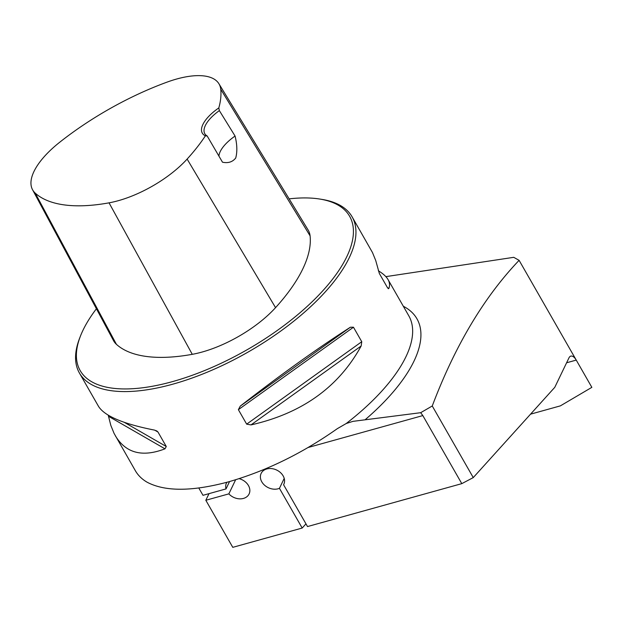 <?xml version="1.0" encoding="UTF-8"?>
<svg xmlns="http://www.w3.org/2000/svg" width="623" height="623" viewBox="0 0 623 623"><rect width="100%" height="100%" fill="white"/><g stroke="black" fill="none" stroke-linecap="round" stroke-linejoin="round"><path stroke-width="0.93" d="M519.107 260.336C483.97 297.163 455.024 345.718 432.253 405.986L473.262 477.592L554.774 387.335L568.955 357.882A10.054 4.743 74.5 0 1 570.8 356.122A10.054 4.743 74.5 0 1 576.244 360.094L519.107 260.336L513.741 257.322L385.863 276.635M432.253 405.986L420.673 412.699L352.953 421.358L346.201 423.531L337.331 428.655C302.334 453.31 266.13 471.019 228.711 481.789C192.297 491.578 165.095 491.718 147.106 482.21C141.951 479.196 138.057 475.38 135.401 470.786L114.079 433.398L110.839 425.439L108.238 415.191M530.539 414.17L560.373 405.869L591.85 387.35L576.244 360.094L566.595 362.781M198.807 488.011L202.989 495.316L226.017 488.915A12.569 9.758 -154.3 0 1 226.445 483.059A12.569 9.758 -154.3 0 1 226.873 482.295M209.017 493.642L205.824 500.269L228.851 493.868A12.569 9.758 -154.3 0 0 249.099 493.961A12.569 9.758 -154.3 0 0 239.131 478.659M205.824 500.269L232.784 547.344L302.186 528.039L305.971 523.85M473.262 477.592L461.799 483.643L307.521 526.56L283.574 484.741A12.569 9.758 25.7 0 0 283.8 484.312A12.569 9.758 25.7 0 0 276.705 470.069A12.569 9.758 25.7 0 0 261.146 473.41A12.569 9.758 25.7 0 0 265.087 485.652A12.569 9.758 25.7 0 0 279.439 488.323L302.186 528.039M461.799 483.643L422.822 415.588L308.214 447.47M420.673 412.699L422.822 415.588M283.995 483.869L283.574 484.741M279.439 488.323L284.213 478.402M96.417 308.759A155.244 64.87 -29.8 0 0 80.46 336.046L79.682 338.055A157.128 65.656 -29.8 0 0 79.409 373.013A157.128 65.656 -29.8 0 0 172.805 384.173A157.128 65.656 -29.8 0 0 311.033 306.306A157.128 65.656 -29.8 0 0 352.112 216.835A157.128 65.656 -29.8 0 0 321.826 199.376L319.7 199.033A155.244 64.87 -29.8 0 0 289.134 198.862M251.007 424.902L246.669 424.154L238.375 409.669L240.252 406.126C280.109 375.108 316.827 348.802 350.406 327.215L353.467 327.223L361.761 341.708L361.161 345.991C338.725 387.039 302.007 413.345 251.007 424.902L361.161 345.991M79.409 373.013L98.52 406.375C104.539 416 123.12 423.889 154.239 430.049L156.786 430.937L157.985 432.035L166.279 446.512L164.994 448.825C142.379 457.516 125.83 453.17 115.356 435.773M378.34 270.787C383.059 273.606 386.299 276.55 388.059 279.595C389.718 282.523 389.982 285.474 388.845 288.465L388.285 288.722M387.483 287.686L388.845 288.465L387.631 287.943L379.337 273.466L375.731 260.531L372.492 252.572L352.112 216.835M205.38 135.837L207.155 135.954L222.489 162.198C228.135 163.39 232.543 162.003 235.712 158.032C237.394 151.872 237.176 144.544 235.073 136.048L219.351 110.614L218.813 107.927A33.315 13.916 -29.8 0 0 205.38 135.837A171.722 71.754 150.2 0 1 187.126 159.075A71.162 29.733 150.2 0 1 109.041 202.841A171.722 71.754 150.2 0 1 35.238 193.13A71.162 29.733 150.2 0 1 32.521 189.68A71.162 29.733 150.2 0 1 59.746 142.215A171.722 71.754 150.2 0 1 167.159 82.088A71.162 29.733 150.2 0 1 218.914 83.747A71.162 29.733 150.2 0 1 220.737 89.237A171.722 71.754 150.2 0 1 218.813 107.927M32.521 189.68L113.534 340.664A75.897 31.711 -29.8 0 0 116.431 344.348A176.457 73.74 -29.8 0 0 192.273 354.323A75.897 31.711 -29.8 0 0 275.553 307.645A176.457 73.74 -29.8 0 0 310.09 235.883A75.897 31.711 -29.8 0 0 308.144 230.027L218.914 83.747M80.46 336.046A155.244 64.87 -29.8 0 0 172.47 381.619A155.244 64.87 -29.8 0 0 330.416 281.915A155.244 64.87 -29.8 0 0 319.7 199.033M218.93 156.108A31.423 13.13 150.2 0 1 235.073 136.048M207.155 135.954A31.423 13.13 150.2 0 1 204.788 133.672A31.423 13.13 150.2 0 1 219.351 110.614M229.56 481.548L226.017 488.915M228.851 493.868L235.642 479.757M403.315 306.243A162.72 67.993 150.2 0 1 365.413 419.505M388.059 279.595L408.805 315.83A157.128 65.656 150.2 0 1 346.201 423.531M275.553 307.645L187.126 159.075M310.09 235.883L220.737 89.237M192.273 354.323L109.041 202.841M116.431 344.348L35.238 193.13M350.406 327.215L240.252 406.126M353.467 327.223L238.375 409.669M361.761 341.708L246.669 424.154M164.994 448.825L108.48 416.273M166.279 446.512L124.343 422.363M157.985 432.035L154.73 430.158"/></g></svg>

